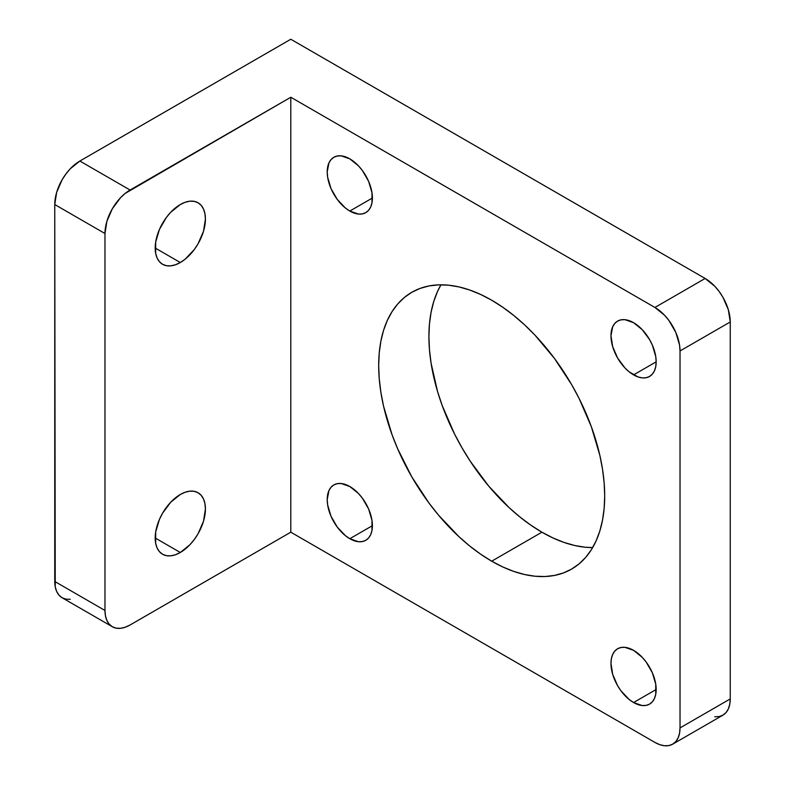 <?xml version="1.0" encoding="UTF-8"?>
<svg xmlns="http://www.w3.org/2000/svg" width="785" height="785" viewBox="0 0 785 785"><rect width="100%" height="100%" fill="white"/><g stroke="black" fill="none" stroke-linecap="round" stroke-linejoin="round"><path stroke-width="1.18" d="M633.573 374.877A31.959 18.457 60 0 1 612.692 346.715A31.959 18.457 60 0 1 617.589 321.104A31.959 18.457 60 0 1 633.573 322.684L624.919 319.681L621.014 319.838L617.589 321.104L614.783 323.44L612.692 326.737L610.965 335.735L612.692 346.715L617.589 358.009L624.919 367.9L629.158 371.835L637.979 376.928L642.218 377.889L646.124 377.732L649.548 376.466L652.364 374.131L654.455 370.824L655.74 366.673L656.172 361.836L633.573 374.877L656.172 361.836L655.74 356.488L652.364 345.135L649.548 339.552L642.218 329.671L633.573 322.684A31.959 18.457 60 0 1 654.455 350.856A31.959 18.457 60 0 1 649.548 376.466A31.959 18.457 60 0 1 633.573 374.877M349.806 538.716A31.959 18.457 60 0 1 328.935 510.544A31.959 18.457 60 0 1 333.831 484.934A31.959 18.457 60 0 1 349.806 486.514A31.959 18.457 60 0 1 370.687 514.685A31.959 18.457 60 0 1 365.79 540.296A31.959 18.457 60 0 1 349.806 538.716L372.414 525.665L349.806 538.716L358.46 541.719L362.366 541.562L365.79 540.296L368.607 537.961L370.687 534.654L371.972 530.503L371.972 520.318L368.607 508.965L362.366 498.161L358.46 493.5L349.806 486.514L341.161 483.511L337.256 483.668L333.831 484.934L331.015 487.269L328.935 490.576L327.208 499.564L327.649 504.912L331.015 516.265L337.256 527.069L345.4 535.664L349.806 538.716M440.944 284.818A159.806 92.267 -120 0 0 541.915 532.191L491.695 561.187A159.806 92.267 60 0 1 387.29 420.358A159.806 92.267 60 0 1 411.791 292.305A159.806 92.267 60 0 1 491.695 300.213A159.806 92.267 60 0 1 596.09 441.042A159.806 92.267 60 0 1 571.598 569.096A159.806 92.267 60 0 1 491.695 561.187L541.915 532.191A159.806 92.267 -120 0 0 592.655 547.587L585.159 547.223L574.718 545.506L563.964 542.406L552.993 537.951L541.915 532.191L530.837 525.165L519.866 516.952L509.112 507.63L488.643 486.023L470.225 461.178L462.012 447.833L454.564 434.046L442.259 405.678L437.51 391.362L431.083 363.17L429.454 349.57L428.914 336.461L429.454 323.989L431.083 312.263L433.781 301.391L437.51 291.49L440.944 284.818M349.806 211.057A31.959 18.457 60 0 1 328.935 182.885A31.959 18.457 60 0 1 333.831 157.275A31.959 18.457 60 0 1 349.806 158.855A31.959 18.457 60 0 1 370.687 187.026A31.959 18.457 60 0 1 365.79 212.637A31.959 18.457 60 0 1 349.806 211.057L372.414 198.006L349.806 211.057L358.46 214.06L362.366 213.903L365.79 212.637L368.607 210.301L370.687 206.995L371.972 202.844L371.972 192.659L368.607 181.306L362.366 170.502L358.46 165.841L349.806 158.855L341.161 155.852L337.256 156.009L333.831 157.275L331.015 159.61L328.935 162.917L327.208 171.905L327.649 177.253L331.015 188.606L337.256 199.41L345.4 208.005L349.806 211.057M633.573 702.536A31.959 18.457 60 0 1 612.692 674.374A31.959 18.457 60 0 1 617.589 648.763A31.959 18.457 60 0 1 633.573 650.343A31.959 18.457 60 0 1 654.455 678.515A31.959 18.457 60 0 1 649.548 704.125A31.959 18.457 60 0 1 633.573 702.536L656.172 689.495L633.573 702.536L642.218 705.548L646.124 705.391L649.548 704.125L652.364 701.79L654.455 698.483L655.74 694.332L655.74 684.147L652.364 672.794L646.124 661.99L642.218 657.33L633.573 650.343L624.919 647.34L621.014 647.497L617.589 648.763L614.783 651.099L612.692 654.405L611.407 658.556L610.965 663.394L612.692 674.374L617.589 685.668L621.014 690.888L629.158 699.494L633.573 702.536M180.305 552.483L155.194 537.99L180.305 552.483A35.511 20.508 -60 0 1 162.554 554.239A35.511 20.508 -60 0 1 157.108 525.783A35.511 20.508 -60 0 1 180.305 494.491A35.511 20.508 -60 0 1 198.065 492.735A35.511 20.508 -60 0 1 203.511 521.191A35.511 20.508 -60 0 1 180.305 552.483L189.921 544.731L194.258 539.54L198.065 533.741L203.511 521.191L205.415 508.994L204.934 503.617L203.511 498.995L201.186 495.325L198.065 492.735L194.258 491.322L189.921 491.155L185.211 492.224L180.305 494.491L170.698 502.243L162.554 513.233L159.424 519.434L155.675 532.053L155.675 543.367L157.108 547.979L159.424 551.649L162.554 554.239L166.361 555.652L170.698 555.829L175.408 554.76L180.305 552.483M180.305 262.524L155.194 248.021L180.305 262.524A35.511 20.508 -60 0 1 162.554 264.28A35.511 20.508 -60 0 1 157.108 235.824A35.511 20.508 -60 0 1 180.305 204.532A35.511 20.508 -60 0 1 198.065 202.765A35.511 20.508 -60 0 1 203.511 231.222A35.511 20.508 -60 0 1 180.305 262.524L185.211 259.138L194.258 249.581L198.065 243.772L203.511 231.222L205.415 219.025L204.934 213.648L203.511 209.036L201.186 205.356L198.065 202.765L194.258 201.362L189.921 201.186L185.211 202.255L180.305 204.532L170.698 212.284L166.361 217.465L159.424 229.465L155.675 242.084L155.675 253.398L157.108 258.02L159.424 261.69L162.554 264.28L166.361 265.693L170.698 265.86L175.408 264.79L180.305 262.524M714.752 716.754L719.089 716.577L722.897 715.174A35.511 20.508 -120 0 0 730.246 698.915L680.026 727.911L680.026 350.954L730.246 321.958A35.511 20.508 -120 0 0 705.136 278.469L290.803 39.25L79.864 161.033L290.803 39.25L705.136 278.469L654.916 307.465A35.511 20.508 60 0 1 680.026 350.954L730.246 321.958L730.246 698.915L680.026 727.911A35.511 20.508 60 0 1 672.676 744.17A35.511 20.508 60 0 1 654.916 742.414L290.803 532.191L130.084 624.978L125.188 627.244L120.478 628.314L116.131 628.147L112.324 626.734L109.203 624.144L106.888 620.474L105.455 615.852L104.974 610.475L104.974 233.528L104.974 610.475L54.754 581.479L54.754 204.532L104.974 233.528A35.511 20.508 -60 0 1 130.084 190.029L79.864 161.033A35.511 20.508 120 0 0 54.754 204.532L104.974 233.528L106.888 221.321L112.324 208.771L120.478 197.781L125.188 193.414L290.803 97.242L290.803 532.191L130.084 624.978A35.511 20.508 -60 0 1 112.324 626.734A35.511 20.508 -60 0 1 104.974 610.475L54.754 581.479A35.511 20.508 120 0 0 62.103 597.738L65.911 599.151L70.248 599.318M672.676 744.17L668.869 745.573L664.522 745.75L659.812 744.68L654.916 742.414L290.803 532.191L290.803 97.242L654.916 307.465L664.522 315.217L668.869 320.408L675.797 332.408L679.545 345.017L680.026 350.954L680.026 727.911L679.545 733.288L678.112 737.9L675.797 741.58L672.676 744.17L722.897 715.174L726.017 712.584L728.343 708.904L729.765 704.292L730.246 698.915L730.246 321.958L728.343 309.761L722.897 297.211L719.089 291.412L714.752 286.221L705.136 278.469L654.916 307.465L290.803 97.242L130.084 190.029L79.864 161.033L70.248 168.785L65.911 173.976L62.103 179.775L56.657 192.325L54.754 204.532L55.235 586.856L56.657 591.478L58.983 595.148L62.103 597.738L112.324 626.734M491.695 300.213L480.616 294.453L469.646 289.999L458.891 286.898L448.451 285.181L438.423 284.867L428.914 285.956L420.004 288.448L411.782 292.305L404.344 297.486L397.73 303.962L392.029 311.655L387.29 320.486L383.551 330.387L380.862 341.259L379.233 352.985L378.684 365.457L379.233 378.566L380.862 392.166L383.551 406.149L392.029 434.674L397.73 448.941L411.782 476.829L428.914 502.949L438.423 515.019L458.891 536.626L469.646 545.948L480.616 554.161L491.695 561.187L502.763 566.947L513.733 571.402L524.498 574.502L534.938 576.219L544.957 576.533L554.475 575.434L563.375 572.952L571.598 569.096L579.045 563.905L585.649 557.438L591.35 549.745L596.09 540.904L599.828 531.003L602.517 520.141L604.146 508.415L604.695 495.943L604.146 482.834L602.517 469.234L599.828 455.251L591.35 426.726L579.045 398.348L571.598 384.562L554.475 358.451L534.938 335.116L524.498 324.774L513.733 315.452L502.763 307.239L491.695 300.213"/></g></svg>
